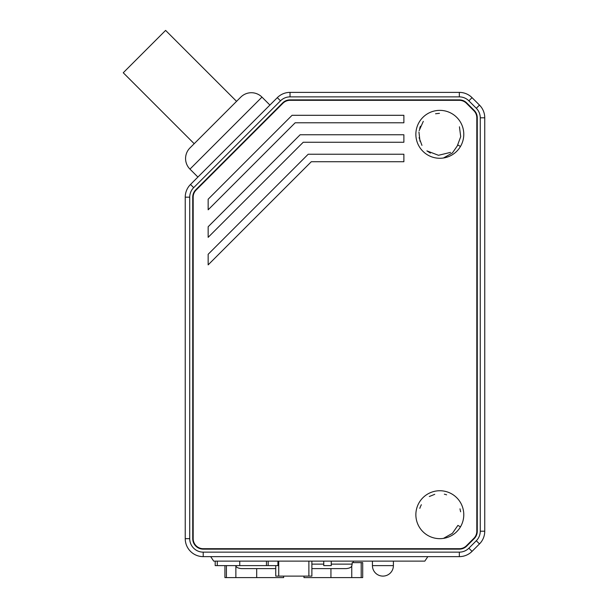 <?xml version="1.0" encoding="UTF-8"?>
<svg xmlns="http://www.w3.org/2000/svg" width="608" height="608" viewBox="0 0 608 608"><rect width="100%" height="100%" fill="white"/><g stroke="black" fill="none" stroke-linecap="round" stroke-linejoin="round"><path stroke-width="0.91" d="M213.689 561.123L424.832 561.123L427.827 556.632L210.695 556.632L213.689 561.123M472.044 551.372A17.974 17.974 0 0 1 459.336 556.632L203.209 556.632A17.974 17.974 0 0 1 185.235 538.665L185.235 197.174A17.974 17.974 0 0 1 190.502 184.467L277.316 97.652A17.974 17.974 0 0 1 290.024 92.386L459.336 92.386A17.974 17.974 0 0 1 472.044 97.652L479.484 105.093A17.974 17.974 0 0 1 484.751 117.8L484.751 531.217A17.974 17.974 0 0 1 479.484 543.924L472.044 551.372A17.974 17.974 0 0 1 459.336 556.632L459.336 552.14A13.475 13.475 0 0 0 468.867 548.196L472.044 551.372L479.484 543.924L476.307 540.748L468.867 548.196M466.746 102.95A10.48 10.48 0 0 0 459.336 99.879L290.024 99.879A10.48 10.48 0 0 0 282.614 102.95L195.799 189.764A10.48 10.48 0 0 0 192.728 197.174L192.728 538.665A10.48 10.48 0 0 0 203.209 549.146L459.336 549.146A10.48 10.48 0 0 0 466.746 546.075L474.194 538.635A10.48 10.48 0 0 0 477.265 531.217L477.265 117.8A10.48 10.48 0 0 0 474.194 110.39L466.746 102.95M280.493 100.829L277.316 97.652L269.914 105.055L261.972 97.113A14.972 14.972 0 0 0 240.791 97.113L189.97 147.934A14.972 14.972 0 0 0 189.962 169.123L197.904 177.065L190.502 184.467L193.678 187.644L280.493 100.829A13.475 13.475 0 0 1 290.024 96.877L459.336 96.877A13.475 13.475 0 0 1 468.867 100.829L476.307 108.27A13.475 13.475 0 0 1 480.259 117.8L480.259 531.217A13.475 13.475 0 0 1 476.307 540.748M197.904 177.065L269.914 105.055M476.307 108.27L479.484 105.093L472.044 97.652L468.867 100.829M459.336 96.877L459.336 92.386L290.024 92.386L290.024 96.877M446.606 494.828L445.763 494.555M445.2 494.395L444.364 494.19M434.75 494.327L429.309 496.516M421.344 504.724L420.424 506.662M420.348 506.859L419.801 508.356M460.621 511.784L459.982 508.828M460.469 526.862L457.908 525.396L452.405 533.322L443.437 538.392M415.864 514.702A23.963 23.963 0 0 0 439.827 538.665A23.963 23.963 0 0 0 463.782 514.702A23.963 23.963 0 0 0 439.827 490.74A23.963 23.963 0 0 0 415.864 514.702M459.336 100.328A10.032 10.032 0 0 1 466.435 103.261L473.875 110.709A10.032 10.032 0 0 1 476.816 117.8L476.816 531.217A10.032 10.032 0 0 1 473.875 538.316L466.435 545.756A10.032 10.032 0 0 1 459.336 548.697L203.209 548.697A10.032 10.032 0 0 1 193.177 538.665L193.177 197.174A10.032 10.032 0 0 1 196.11 190.076L282.925 103.261A10.032 10.032 0 0 1 290.024 100.328L459.336 100.328M415.864 134.322A23.963 23.963 0 0 0 439.827 158.278A23.963 23.963 0 0 0 463.782 134.322A23.963 23.963 0 0 0 439.827 110.36A23.963 23.963 0 0 0 415.864 134.322M292.068 115.3L208.149 199.219L208.149 209.813L295.169 122.786L403.879 122.786L403.879 115.3L292.068 115.3M300.132 134.771L208.149 226.754L208.149 237.34L303.232 142.257L403.879 142.257L403.879 134.771L300.132 134.771M308.195 154.234L208.149 254.288L208.149 264.875L311.296 161.728L403.879 161.728L403.879 154.234L308.195 154.234M460.469 146.482L457.915 145.008L452.405 152.942L443.437 158.004M430.388 153.094L426.922 150.883M419.999 141.276L418.942 132.027M419.14 130.644L423.297 121.364M420.455 126.198L419.664 128.402M419.094 137.666L421.944 145.365M426.892 150.875L438.482 155.291L450.566 152.38M457.216 146.08L460.712 136.671L459.435 126.791M439.447 113.316L435.556 113.764M194.195 143.708L123.249 72.755L165.604 30.4L236.558 101.346M393.399 561.123L393.399 565.622A10.48 10.48 -90 0 1 382.918 576.103A10.48 10.48 0 0 1 372.43 565.622L372.43 561.123M353.263 562.628L353.263 561.123M303.977 576.103L303.977 577.6L362.702 577.6L362.702 562.628L352.154 562.628L352.146 564.308M351.857 565.691L352.154 564.125L331.254 564.125M351.758 577.6L351.758 565.934C351.234 567.431 349.349 568.32 346.089 568.617L311.881 568.617L330.934 568.617L330.934 577.6M346.089 568.617L330.934 568.617M224.914 577.6L224.914 565.622L224.914 577.6L235.866 577.6L235.866 565.926C236.39 567.431 238.275 568.32 241.536 568.617L275.743 568.617M235.866 577.6L283.647 577.6L283.647 576.103M256.69 577.6L256.69 568.617L241.536 568.617M275.743 565.622L275.743 576.103L311.881 576.103L311.881 561.123M323.76 561.123L323.76 565.622L331.254 565.622L331.254 561.123M215.186 561.123L215.186 565.622L277.924 565.622L277.924 561.123M266.456 561.123L266.456 565.622M268.174 565.622L268.174 561.123M239.75 565.622L239.75 561.123M217.284 565.622L217.284 561.123M193.678 187.644A13.475 13.475 0 0 0 189.726 197.174L189.726 538.665A13.475 13.475 0 0 0 203.209 552.14L459.336 552.14M189.726 197.174L185.235 197.174M185.235 538.665L189.726 538.665M203.209 552.14L203.209 556.632M480.259 531.217L484.751 531.217M484.751 117.8L480.259 117.8M261.972 97.113L189.962 169.123M393.399 565.622A10.48 10.48 -90 0 1 382.918 576.103A10.48 10.48 0 0 1 372.43 565.622L393.399 565.622M323.76 564.125L311.881 564.125M361.205 577.6L361.205 562.628M226.412 565.622L226.412 577.6M278.738 561.123L278.738 576.103M308.887 576.103L308.887 561.123"/></g></svg>

